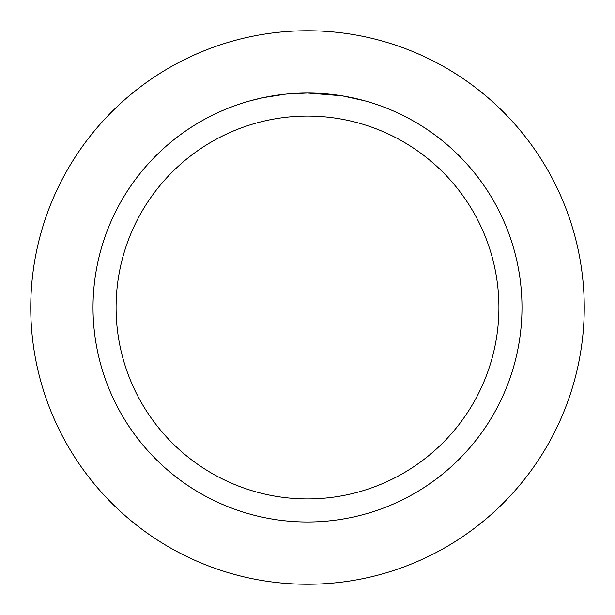 <?xml version="1.0" encoding="UTF-8"?>
<svg xmlns="http://www.w3.org/2000/svg" width="615" height="615" viewBox="0 0 615 615"><rect width="100%" height="100%" fill="white"/><g stroke="black" fill="none" stroke-linecap="round" stroke-linejoin="round"><path stroke-width="0.92" d="M307.5 30.75A276.75 276.75 0 0 1 584.25 307.5A276.75 276.75 0 0 1 307.5 584.25A276.75 276.75 0 0 1 30.75 307.5A276.75 276.75 0 0 1 307.5 30.75A276.75 276.75 0 0 1 584.25 307.5A276.75 276.75 0 0 1 307.5 584.25A276.75 276.75 0 0 1 30.75 307.5A276.75 276.75 0 0 1 307.5 30.75M311.367 93.057L314.034 93.119M331.27 94.341L332.085 94.433M341.794 95.779L307.5 93.019A214.481 214.481 0 0 1 521.981 307.5A214.481 214.481 0 0 1 307.5 521.981A214.481 214.481 0 0 1 93.019 307.5A214.481 214.481 0 0 1 307.5 93.019L286.636 94.034M342.701 95.925L364.849 100.829M307.5 116.081A191.419 191.419 0 0 1 498.919 307.5A191.419 191.419 0 0 1 307.5 498.919A191.419 191.419 0 0 1 116.081 307.5A191.419 191.419 0 0 1 307.5 116.081M285.729 94.126L263.097 97.662L250.159 100.829M293.347 93.488L296.415 93.303M278.649 94.971L283.377 94.379M288.681 93.849L291.756 93.595M292.609 93.534L293.739 93.457M295.577 93.349L298.805 93.196M303.595 93.057L307.5 93.019"/></g></svg>
